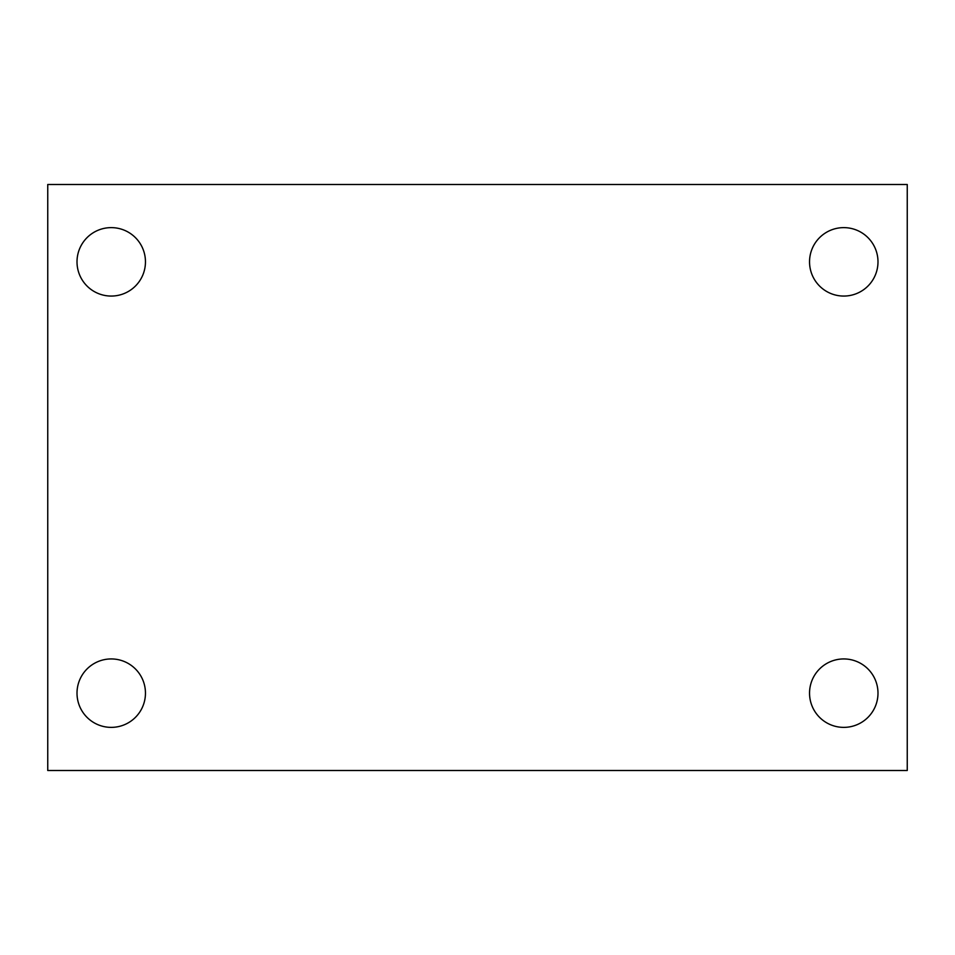 <?xml version="1.0" encoding="UTF-8"?>
<svg xmlns="http://www.w3.org/2000/svg" width="955" height="955" viewBox="0 0 955 955"><rect width="100%" height="100%" fill="white"/><g stroke="black" fill="none" stroke-linecap="round" stroke-linejoin="round"><path stroke-width="1.43" d="M47.75 184.494L907.25 184.494L907.25 770.506L47.75 770.506L47.75 184.494M111.234 658.938A34.225 34.225 0 0 1 145.458 693.151A34.225 34.225 0 0 1 111.234 727.376A34.225 34.225 0 0 1 77.009 693.151A34.225 34.225 0 0 1 111.234 658.938M843.766 658.938A34.225 34.225 0 0 1 877.991 693.151A34.225 34.225 0 0 1 843.766 727.376A34.225 34.225 0 0 1 809.542 693.151A34.225 34.225 0 0 1 843.766 658.938M843.766 227.624A34.225 34.225 0 0 1 877.991 261.849A34.225 34.225 0 0 1 843.766 296.062A34.225 34.225 0 0 1 809.542 261.849A34.225 34.225 0 0 1 843.766 227.624M111.234 227.624A34.225 34.225 0 0 1 145.458 261.849A34.225 34.225 0 0 1 111.234 296.062A34.225 34.225 0 0 1 77.009 261.849A34.225 34.225 0 0 1 111.234 227.624"/></g></svg>
